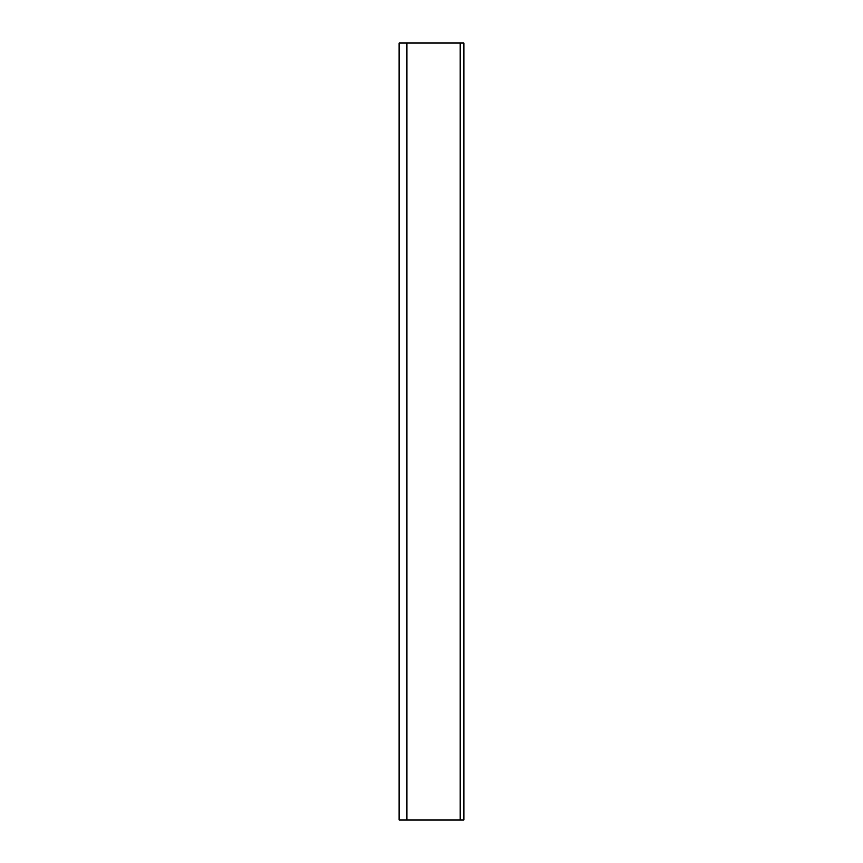<?xml version="1.0" encoding="UTF-8"?>
<svg xmlns="http://www.w3.org/2000/svg" width="863" height="863" viewBox="0 0 863 863"><rect width="100%" height="100%" fill="white"/><g stroke="black" fill="none" stroke-linecap="round" stroke-linejoin="round"><path stroke-width="1.29" d="M406.257 43.15L399.138 43.15L399.138 819.85L463.863 819.85L463.863 43.15L406.257 43.15L406.257 819.85M406.905 43.15L406.905 819.85M460.303 43.15L460.303 819.85"/></g></svg>
